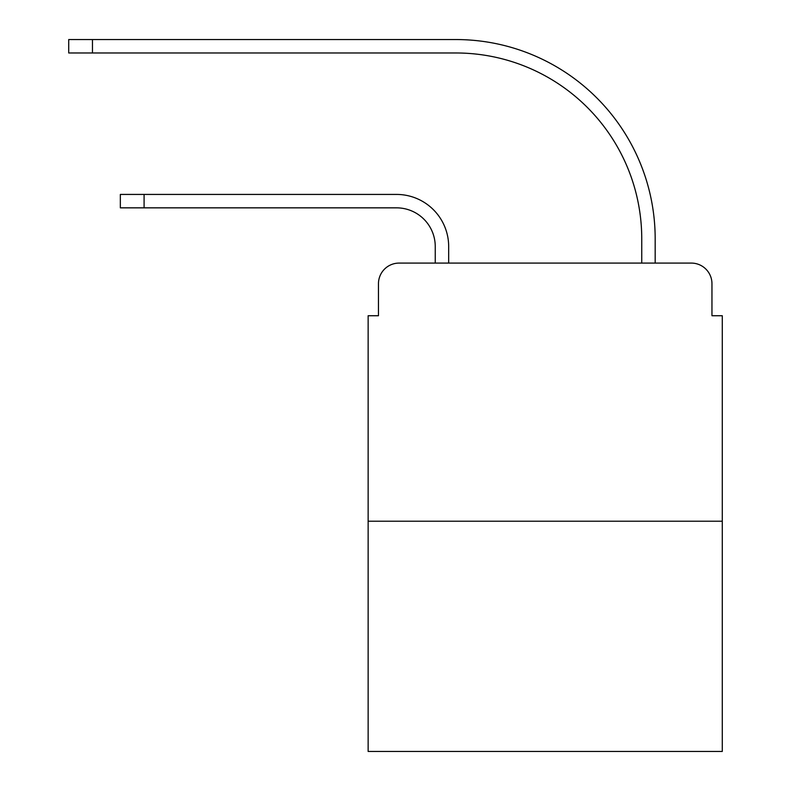 <?xml version="1.0" encoding="UTF-8"?>
<svg xmlns="http://www.w3.org/2000/svg" width="791" height="791" viewBox="0 0 791 791"><rect width="100%" height="100%" fill="white"/><g stroke="black" fill="none" stroke-linecap="round" stroke-linejoin="round"><path stroke-width="1.19" d="M378.464 283.732L378.464 315.738L378.464 283.732A20.645 20.645 0 0 1 399.109 263.087L435.248 263.087L435.248 246.565A38.719 38.719 0 0 0 396.528 207.845A38.719 38.719 0 0 1 435.248 246.565A38.719 38.719 0 0 0 396.528 207.845A38.719 38.719 0 0 1 435.248 246.565A38.719 38.719 0 0 0 396.528 207.845A38.719 38.719 0 0 1 435.248 246.565A38.719 38.719 0 0 0 396.528 207.845A38.719 38.719 0 0 1 435.248 246.565A38.719 38.719 0 0 0 396.528 207.845A38.719 38.719 0 0 1 435.248 246.565A38.719 38.719 0 0 0 396.528 207.845A38.719 38.719 0 0 1 435.248 246.565A38.719 38.719 0 0 0 396.528 207.845A38.719 38.719 0 0 1 435.248 246.565A38.719 38.719 0 0 0 396.528 207.845A38.719 38.719 0 0 1 435.248 246.565A38.719 38.719 0 0 0 396.528 207.845A38.719 38.719 0 0 1 435.248 246.565A38.719 38.719 0 0 0 396.528 207.845A38.719 38.719 0 0 1 435.248 246.565A38.719 38.719 0 0 0 396.528 207.845A38.719 38.719 0 0 1 435.248 246.565A38.719 38.719 0 0 0 396.528 207.845A38.719 38.719 0 0 1 435.248 246.565A38.719 38.719 0 0 0 396.528 207.845L120.341 207.845L144.091 207.845L120.341 207.845L144.091 207.845L120.341 207.845L120.341 194.428L144.091 194.428L144.091 207.845M722.282 521.21L368.141 521.21L368.141 751.45L722.282 751.45L722.282 315.738L711.959 315.738L711.959 283.732A20.645 20.645 0 0 0 691.304 263.087L399.109 263.087M368.141 521.21L368.141 315.738L378.464 315.738M144.091 194.428L396.528 194.428A52.137 52.137 0 0 1 448.675 246.565L448.675 263.087L448.675 246.565L448.675 263.087L448.675 246.565L448.675 263.087L448.675 246.565L448.675 263.087L448.675 246.565L448.675 263.087L448.675 246.565L448.675 263.087L448.675 246.565L448.675 263.087L448.675 246.565L448.675 263.087L448.675 246.565L448.675 263.087L448.675 246.565L448.675 263.087L448.675 246.565L448.675 263.087L448.675 246.565L448.675 263.087L448.675 246.565L448.675 263.087L641.748 263.087L641.748 238.823A185.845 185.845 0 0 0 455.903 52.977A185.845 185.845 0 0 1 641.748 238.823A185.845 185.845 0 0 0 455.903 52.977A185.845 185.845 0 0 1 641.748 238.823A185.845 185.845 0 0 0 455.903 52.977A185.845 185.845 0 0 1 641.748 238.823A185.845 185.845 0 0 0 455.903 52.977A185.845 185.845 0 0 1 641.748 238.823A185.845 185.845 0 0 0 455.903 52.977A185.845 185.845 0 0 1 641.748 238.823A185.845 185.845 0 0 0 455.903 52.977A185.845 185.845 0 0 1 641.748 238.823A185.845 185.845 0 0 0 455.903 52.977A185.845 185.845 0 0 1 641.748 238.823A185.845 185.845 0 0 0 455.903 52.977A185.845 185.845 0 0 1 641.748 238.823A185.845 185.845 0 0 0 455.903 52.977A185.845 185.845 0 0 1 641.748 238.823A185.845 185.845 0 0 0 455.903 52.977A185.845 185.845 0 0 1 641.748 238.823A185.845 185.845 0 0 0 455.903 52.977A185.845 185.845 0 0 1 641.748 238.823A185.845 185.845 0 0 0 455.903 52.977A185.845 185.845 0 0 1 641.748 238.823A185.845 185.845 0 0 0 455.903 52.977L68.718 52.977L68.718 39.55L92.468 39.55L92.468 52.977M92.468 39.55L455.903 39.55A199.273 199.273 0 0 1 655.175 238.823L655.175 263.087L655.175 238.823L655.175 263.087L655.175 238.823L655.175 263.087L655.175 238.823L655.175 263.087L655.175 238.823L655.175 263.087L655.175 238.823L655.175 263.087L655.175 238.823L655.175 263.087L655.175 238.823L655.175 263.087L655.175 238.823L655.175 263.087L655.175 238.823L655.175 263.087L655.175 238.823L655.175 263.087L655.175 238.823L655.175 263.087L655.175 238.823L655.175 263.087L691.304 263.087M711.959 315.738L711.959 283.732"/></g></svg>
